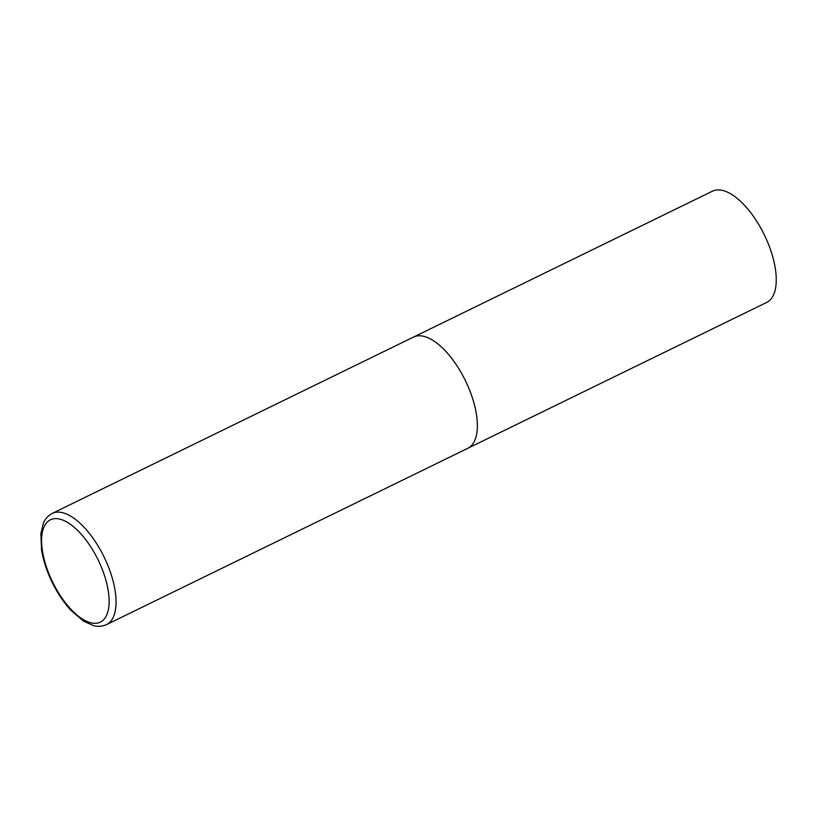 <?xml version="1.0" encoding="UTF-8"?>
<svg xmlns="http://www.w3.org/2000/svg" width="817" height="817" viewBox="0 0 817 817"><rect width="100%" height="100%" fill="white"/><g stroke="black" fill="none" stroke-linecap="round" stroke-linejoin="round"><path stroke-width="1.23" d="M412.493 337.635A61.878 27.512 64 0 1 413.525 337.074L712.404 191.198A61.878 27.512 64 0 1 763.691 233.56A61.878 27.512 64 0 1 767.714 301.861A61.878 27.512 64 0 1 766.693 302.423L467.804 448.298A61.878 27.512 -116 0 0 464.209 378.261A61.878 27.512 -116 0 0 413.525 337.074A61.878 27.512 64 0 1 464.812 379.435A61.878 27.512 64 0 1 468.835 447.736A61.878 27.512 64 0 1 467.804 448.298L106.496 624.637A61.878 27.512 -116 0 0 102.901 554.61A61.878 27.512 -116 0 0 52.206 513.413C45.578 517.171 43.883 522.114 43.403 523.135L40.85 533.715L41.555 549.882C43.413 561.259 47.325 572.819 53.279 584.553C58.467 594.643 64.441 603.324 71.191 610.595L83.497 621.104L93.414 625.597C94.506 625.853 99.449 627.558 106.496 624.637M53.708 584.247A56.935 25.307 -116 0 0 101.277 621.614A56.935 25.307 -116 0 0 97.029 557.705A56.935 25.307 -116 0 0 49.449 520.327A56.935 25.307 -116 0 0 53.708 584.247M413.525 337.074L52.206 513.413"/></g></svg>
